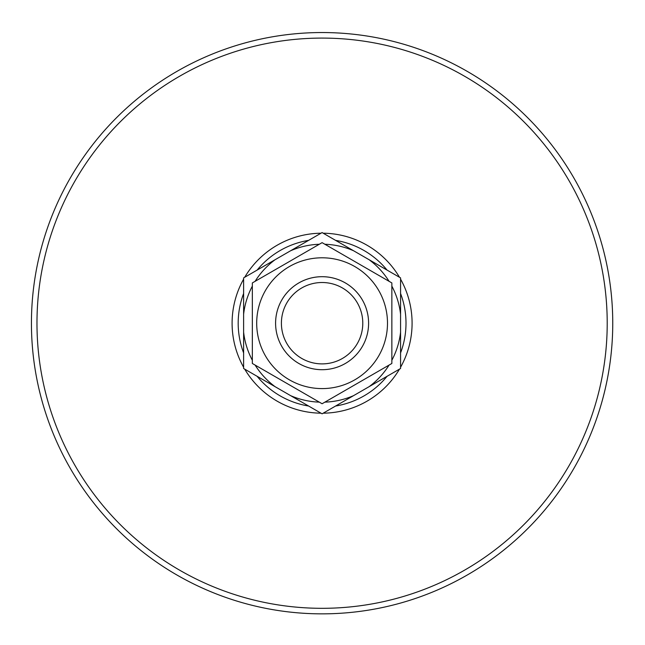 <?xml version="1.0" encoding="UTF-8"?>
<svg xmlns="http://www.w3.org/2000/svg" width="645" height="645" viewBox="0 0 645 645"><rect width="100%" height="100%" fill="white"/><g stroke="black" fill="none" stroke-linecap="round" stroke-linejoin="round"><path stroke-width="0.97" d="M612.75 323.201A290.653 290.653 0 0 0 322.097 32.54A290.653 290.653 0 0 0 31.436 323.201A290.653 290.653 0 0 0 322.097 613.855A290.653 290.653 0 0 0 612.75 323.201M368.601 323.201A46.505 46.505 0 0 0 298.845 282.921A46.505 46.505 0 0 0 298.845 363.474A46.505 46.505 0 0 0 368.601 323.201M322.097 257.798A65.395 65.395 0 0 0 265.458 355.895A65.395 65.395 0 0 0 378.728 355.895A65.395 65.395 0 0 0 322.097 257.798M252.34 282.929L322.097 242.649L391.854 282.929L391.854 363.474L322.097 403.746L252.34 363.474L252.34 282.929M324.878 402.141A78.988 78.988 0 0 0 353.541 395.659L322.097 413.816L290.645 395.659A78.988 78.988 0 0 0 319.307 402.141M391.854 360.265A78.988 78.988 0 0 0 400.569 332.199L400.569 368.505L353.541 395.659M369.125 386.661A78.988 78.988 0 0 0 389.072 365.078M389.072 281.317A78.988 78.988 0 0 0 369.125 259.733L400.569 277.89L400.569 332.199M400.569 314.204A78.988 78.988 0 0 0 391.854 286.138M319.307 244.253A78.988 78.988 0 0 0 290.645 250.736L322.097 232.579L369.125 259.733M353.541 250.736A78.988 78.988 0 0 0 324.878 244.253M252.34 286.138A78.988 78.988 0 0 0 243.617 314.204L243.617 277.89L290.645 250.736M275.06 259.733A78.988 78.988 0 0 0 255.122 281.317M255.122 365.078A78.988 78.988 0 0 0 275.06 386.661L243.617 368.505L243.617 314.204M243.617 332.199A78.988 78.988 0 0 0 252.34 360.265M290.645 395.659L275.06 386.661M275.592 323.201A46.505 46.505 0 0 0 345.349 363.474A46.505 46.505 0 0 0 345.349 282.929A46.505 46.505 0 0 0 275.592 323.201M281.405 323.201A40.691 40.691 0 0 1 342.439 287.96A40.691 40.691 0 0 1 342.439 358.443A40.691 40.691 0 0 1 281.405 323.201M322.097 38.087A285.114 285.114 0 0 1 607.211 323.201A285.114 285.114 0 0 1 322.097 608.316A285.114 285.114 0 0 1 36.975 323.201A285.114 285.114 0 0 1 322.097 38.087M321.008 233.208A89.994 89.994 0 0 0 244.705 277.261M243.617 279.148A89.994 89.994 0 0 0 243.617 367.255M244.705 369.133A89.994 89.994 0 0 0 321.008 413.187M323.177 413.187A89.994 89.994 0 0 0 399.481 369.133M400.569 367.255A89.994 89.994 0 0 0 400.569 279.148M399.481 277.261A89.994 89.994 0 0 0 323.177 233.208M335.61 240.383A83.915 83.915 0 0 1 387.056 270.086M400.569 293.491A83.915 83.915 0 0 1 400.569 352.904M387.056 376.309A83.915 83.915 0 0 1 335.61 406.019M308.584 406.019A83.915 83.915 0 0 1 257.129 376.309M243.617 352.904A83.915 83.915 0 0 1 243.617 293.491M257.129 270.086A83.915 83.915 0 0 1 308.584 240.383"/></g></svg>
